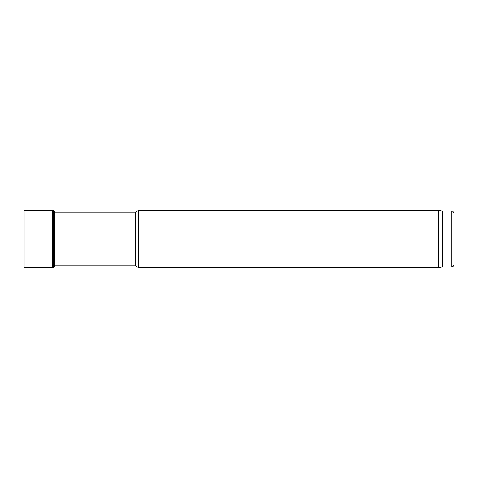 <?xml version="1.0" encoding="UTF-8"?>
<svg xmlns="http://www.w3.org/2000/svg" width="478" height="478" viewBox="0 0 478 478"><rect width="100%" height="100%" fill="white"/><g stroke="black" fill="none" stroke-linecap="round" stroke-linejoin="round"><path stroke-width="0.72" d="M442.628 211.037L442.628 266.963L451.232 266.963C452.977 266.796 453.933 265.84 454.1 264.095L454.1 213.905C452.63 209.854 452.104 211.646 451.232 211.037L442.628 211.037L438.559 210.32L138.59 210.32L138.59 267.68L438.559 267.68L438.559 210.32M442.628 266.963L438.559 267.68M138.59 267.68L135.364 265.816L135.364 212.184L138.59 210.32M135.364 265.816L54.797 265.816M23.9 211.401L23.9 266.64C23.709 266.963 24.073 267.31 25.011 267.68L25.011 210.32C24.073 210.69 23.709 211.037 23.9 211.36L23.9 266.64M53.62 210.386L53.62 267.614L54.797 266.61L54.797 211.39L54.892 212.184L54.797 211.39L53.62 210.386L28.106 210.332L28.106 267.668L25.011 267.68M52.329 210.41L52.329 267.59L28.106 267.668M451.232 266.963L451.232 211.037M135.364 212.184L54.797 212.184M28.106 210.332L25.011 210.32M53.62 267.614L52.329 267.59M54.797 266.61L54.892 265.816"/></g></svg>
